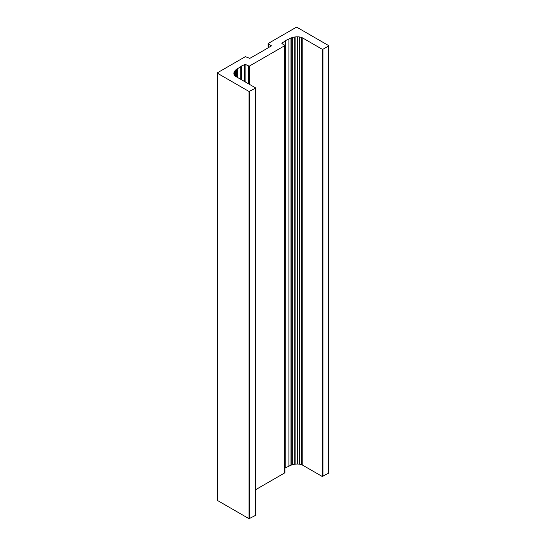 <?xml version="1.0" encoding="UTF-8"?>
<svg xmlns="http://www.w3.org/2000/svg" width="546" height="546" viewBox="0 0 546 546"><rect width="100%" height="100%" fill="white"/><g stroke="black" fill="none" stroke-linecap="round" stroke-linejoin="round"><path stroke-width="0.82" d="M237.667 68.578A13.943 8.047 0 0 0 236.657 69.226A13.636 7.876 0 0 0 235.77 69.949A13.036 7.528 0 0 0 235.005 70.748A12.149 7.016 0 0 0 234.398 71.628A11.022 6.361 0 0 0 234.009 72.598A9.746 5.631 0 0 0 233.893 73.457A9.746 5.631 0 0 0 233.9 73.628A8.483 4.9 0 0 0 234.159 74.693A7.453 4.307 0 0 0 234.855 75.71A6.873 3.965 0 0 0 236.002 76.59L255.426 87.804L255.426 88.234L249.044 91.489L217.41 73.225L217.41 72.795L245.345 56.668L249.781 58.381L260.667 52.184L271.246 45.994L268.284 43.427L296.219 27.3L296.956 27.3L328.59 45.564L328.59 45.994L322.945 49.249L322.208 49.249L302.784 38.036A6.873 3.965 0 0 0 301.255 37.374A7.453 4.307 0 0 0 299.495 36.971A8.483 4.9 0 0 0 297.659 36.821A9.746 5.631 0 0 0 295.871 36.882A11.022 6.361 0 0 0 294.192 37.108A12.149 7.016 0 0 0 292.663 37.456A13.036 7.528 0 0 0 291.277 37.899A13.636 7.876 0 0 0 290.035 38.411A13.943 8.047 0 0 0 288.909 38.998L285.114 40.759L285.114 41.182L282.159 42.895A1.044 0.607 0 0 0 281.852 43.318A1.044 0.607 0 0 0 282.159 43.748L284.746 45.243L284.746 45.673L249.229 66.175L245.898 64.681A1.044 0.607 0 0 0 244.417 64.681L240.718 66.387L240.718 66.817L237.667 68.578L237.667 77.552M217.41 500.006L217.41 500.436L249.044 518.7L255.426 515.444L255.426 515.014M285.114 467.97L288.909 466.209A13.943 8.047 0 0 1 290.035 465.622A13.636 7.876 0 0 1 291.277 465.11A13.036 7.528 0 0 1 292.663 464.666A12.149 7.016 0 0 1 294.192 464.318A11.022 6.361 0 0 1 295.871 464.093A9.746 5.631 0 0 1 297.659 464.032A8.483 4.9 0 0 1 299.495 464.182A7.453 4.307 0 0 1 301.255 464.585A6.873 3.965 0 0 1 302.784 465.247L322.208 476.46L328.59 473.205L328.59 472.775M285.858 467.97L285.858 40.759M284.903 468.523L285.114 41.182M255.583 489.721L284.746 472.884L284.746 472.454M241.462 79.736L241.462 66.387M240.718 79.313L240.718 66.817M236.657 76.966L236.657 69.226M235.77 76.447L235.77 69.949M235.005 75.853L235.005 70.748M234.398 75.136L234.398 71.628M234.009 74.276L234.009 72.598M255.426 515.444L255.426 88.234M249.781 518.7L249.781 91.489M249.044 518.7L249.044 91.489M217.41 500.436L217.41 73.225M271.246 45.994L271.246 45.564M268.284 47.7L268.284 43.857M328.59 473.205L328.59 45.994M322.945 476.46L322.945 49.249M322.208 476.46L322.208 49.249M302.784 465.247L302.784 38.036M301.255 464.585L301.255 37.374M299.495 464.182L299.495 36.971M297.659 464.032L297.659 36.821M295.871 464.093L295.871 36.882M294.192 464.318L294.192 37.108M292.663 464.666L292.663 37.456M291.277 465.11L291.277 37.899M290.035 465.622L290.035 38.411M288.909 466.209L288.909 38.998M282.159 43.748L282.159 42.895M284.746 472.884L284.746 45.673M249.229 84.227L249.229 66.175M248.491 83.797L248.491 66.175M245.898 82.303L245.898 64.681M244.417 81.45L244.417 64.681M255.583 515.226L255.583 88.015M217.26 500.225L217.26 73.014M268.127 47.789L268.127 43.639M328.74 472.986L328.74 45.775M284.903 472.665L284.903 45.454"/></g></svg>
